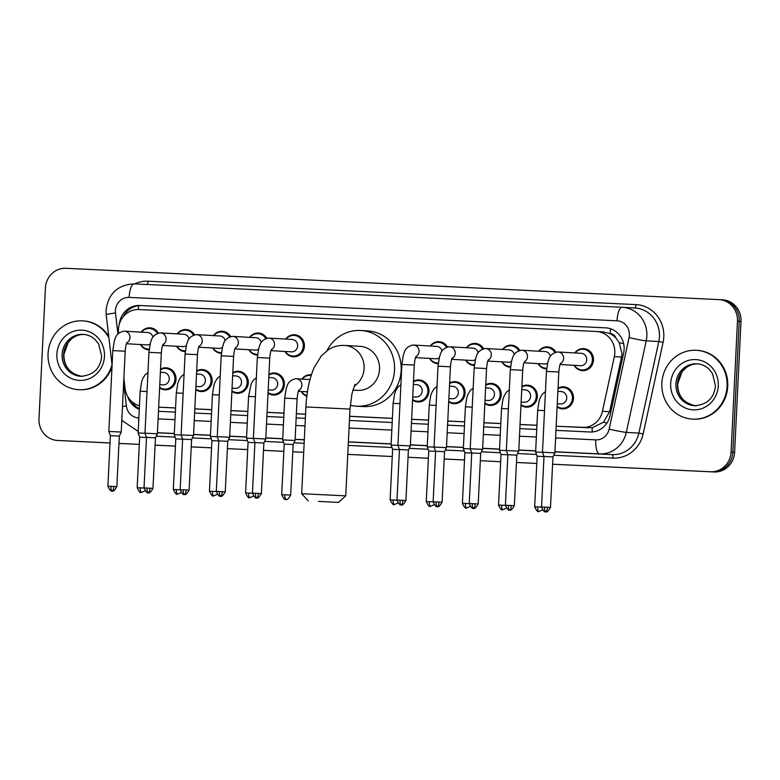 <?xml version="1.0" encoding="UTF-8"?>
<svg xmlns="http://www.w3.org/2000/svg" width="780" height="780" viewBox="0 0 780 780"><rect width="100%" height="100%" fill="white"/><g stroke="black" fill="none" stroke-linecap="round" stroke-linejoin="round"><path stroke-width="1.17" d="M521.898 386.51A11.027 10.452 93.3 0 1 527.572 385.135A11.027 10.452 93.3 0 1 537.371 396.649A11.027 10.452 93.3 0 1 526.305 407.16A11.027 10.452 93.3 0 1 520.981 405.249M485.764 384.784A11.027 10.452 93.3 0 1 491.429 383.399A11.027 10.452 93.3 0 1 501.238 394.914A11.027 10.452 93.3 0 1 490.171 405.424A11.027 10.452 93.3 0 1 484.848 403.514M449.631 383.048A11.027 10.452 93.3 0 1 455.296 381.664A11.027 10.452 93.3 0 1 465.104 393.178A11.027 10.452 93.3 0 1 454.038 403.689A11.027 10.452 93.3 0 1 448.715 401.778M413.488 381.313A11.027 10.452 93.3 0 1 419.162 379.928A11.027 10.452 93.3 0 1 428.961 391.443A11.027 10.452 93.3 0 1 417.895 401.953A11.027 10.452 93.3 0 1 412.571 400.052M306.832 396.24A11.027 10.452 93.3 0 1 301.139 391.443M268.944 374.38A11.027 10.452 93.3 0 1 274.609 372.996A11.027 10.452 93.3 0 1 284.417 384.511A11.027 10.452 93.3 0 1 273.351 395.021A11.027 10.452 93.3 0 1 268.027 393.12M232.81 372.645A11.027 10.452 93.3 0 1 238.475 371.27A11.027 10.452 93.3 0 1 248.284 382.785A11.027 10.452 93.3 0 1 237.218 393.296A11.027 10.452 93.3 0 1 231.894 391.385M196.677 370.919A11.027 10.452 93.3 0 1 202.342 369.535A11.027 10.452 93.3 0 1 212.15 381.049A11.027 10.452 93.3 0 1 201.084 391.56A11.027 10.452 93.3 0 1 195.761 389.649M160.534 369.184A11.027 10.452 93.3 0 1 166.208 367.799A11.027 10.452 93.3 0 1 176.007 379.314A11.027 10.452 93.3 0 1 164.941 389.825A11.027 10.452 93.3 0 1 159.617 387.913M558.041 388.245A11.027 10.452 93.3 0 1 563.706 386.86A11.027 10.452 93.3 0 1 573.514 398.375A11.027 10.452 93.3 0 1 562.448 408.886A11.027 10.452 93.3 0 1 557.125 406.985M149.117 349.859A11.027 10.452 93.3 0 1 148.785 349.849A11.027 10.452 93.3 0 1 140.439 344.536M185.26 351.595A11.027 10.452 93.3 0 1 184.928 351.585A11.027 10.452 93.3 0 1 176.572 346.271M221.393 353.33A11.027 10.452 93.3 0 1 221.062 353.311A11.027 10.452 93.3 0 1 212.716 348.007M257.527 355.056A11.027 10.452 93.3 0 1 257.195 355.046A11.027 10.452 93.3 0 1 248.849 349.732M285.694 339.076A11.027 10.452 93.3 0 1 294.596 334.756A11.027 10.452 93.3 0 1 304.405 346.271A11.027 10.452 93.3 0 1 293.339 356.782A11.027 10.452 93.3 0 1 284.983 351.468M510.481 367.195A11.027 10.452 93.3 0 1 510.149 367.175A11.027 10.452 93.3 0 1 501.803 361.871M546.624 368.921A11.027 10.452 93.3 0 1 546.292 368.911A11.027 10.452 93.3 0 1 537.937 363.597M474.347 365.459A11.027 10.452 93.3 0 1 474.016 365.45A11.027 10.452 93.3 0 1 465.67 360.136M438.214 363.724A11.027 10.452 93.3 0 1 437.882 363.714A11.027 10.452 93.3 0 1 429.526 358.4M574.782 352.94A11.027 10.452 93.3 0 1 583.684 348.621A11.027 10.452 93.3 0 1 593.492 360.136A11.027 10.452 93.3 0 1 582.426 370.646A11.027 10.452 93.3 0 1 574.08 365.332M556.179 426.25L592.215 427.694L603.466 422.253L609.619 411.713L621.514 357.065L621.943 353.486L619.232 342.683L615.976 338.081A6.893 6.532 -86.7 0 0 610.175 333.596A20.68 6.63 -87.3 0 1 610.594 328.78M556.179 426.192L582.338 427.45A20.68 19.588 -86.7 0 0 602.443 411.294L614.338 356.655A20.68 19.588 -86.7 0 0 614.816 353.077A20.68 19.588 -86.7 0 0 596.427 331.49A20.68 19.588 -86.7 0 0 596.251 331.481L139.025 309.553A20.68 19.588 -86.7 0 0 118.57 332.875L118.618 333.294M610.175 333.596L609.833 333.577A20.68 19.588 93.3 0 1 615.976 338.081M158.681 407.189L175.568 407.998M194.815 408.925L211.702 409.734M230.948 410.651L247.835 411.46M267.091 412.386L283.978 413.195M296.371 413.79L305.565 414.229M349.635 416.344L392.389 418.392M411.635 419.318L428.522 420.127M447.769 421.054L464.656 421.863M483.902 422.789L500.799 423.598M520.045 424.515L536.933 425.324M609.833 333.577L603.057 331.87L596.427 331.49M158.681 407.131L175.568 407.94M194.815 408.856L211.702 409.666M230.958 410.592L247.845 411.401M267.091 412.327L283.978 413.137M296.371 413.731L305.565 414.17M349.635 416.286L392.389 418.334M411.635 419.26L428.522 420.069M447.769 420.995L464.665 421.805M483.912 422.721L500.799 423.53M520.045 424.456L536.933 425.266M123.874 378.163L125.083 388.401A20.68 19.588 -86.7 0 0 139.454 405.746M301.85 379.06A11.027 10.452 93.3 0 1 310.752 374.731A11.027 10.452 93.3 0 1 311.376 374.79M538.649 351.215A11.027 10.452 93.3 0 1 547.55 346.885A11.027 10.452 93.3 0 1 555.886 352.18M502.515 349.479A11.027 10.452 93.3 0 1 511.417 345.15A11.027 10.452 93.3 0 1 519.753 350.444M466.372 347.744A11.027 10.452 93.3 0 1 475.273 343.424A11.027 10.452 93.3 0 1 483.619 348.709M430.238 346.008A11.027 10.452 93.3 0 1 439.14 341.689A11.027 10.452 93.3 0 1 447.476 346.983M249.561 337.35A11.027 10.452 93.3 0 1 258.463 333.021A11.027 10.452 93.3 0 1 266.799 338.315M213.418 335.615A11.027 10.452 93.3 0 1 222.32 331.285A11.027 10.452 93.3 0 1 230.656 336.58M177.284 333.879A11.027 10.452 93.3 0 1 186.186 329.56A11.027 10.452 93.3 0 1 194.522 334.844M141.151 332.144A11.027 10.452 93.3 0 1 150.053 327.824A11.027 10.452 93.3 0 1 158.389 333.119M555.974 430.365L589.856 431.993A20.68 19.588 -86.7 0 0 609.97 415.847L623.649 352.999A20.68 19.588 -86.7 0 0 624.117 349.43A20.68 19.588 -86.7 0 0 605.728 327.844A20.68 19.588 -86.7 0 0 605.563 327.834L139.834 305.497A20.68 19.588 -86.7 0 0 119.35 324.061M110.009 442.962L57.554 440.447A20.68 19.588 93.3 0 1 57.389 440.447A20.68 19.588 93.3 0 1 39 418.85L45.396 288.025A20.68 19.588 93.3 0 1 65.978 268.3L718.907 299.618A20.68 19.588 93.3 0 1 719.082 299.627A20.68 19.588 93.3 0 1 737.471 321.214L731.075 452.049A20.68 19.588 93.3 0 1 710.492 471.764L552.601 464.207M536.796 463.437L516.457 462.462M500.653 461.702L480.324 460.726L500.653 461.731M464.519 459.966L444.19 458.991M428.386 458.24L408.047 457.275L428.386 458.269M392.243 456.514L347.773 454.369M303.703 452.273L292.793 451.737M263.503 450.362L283.842 451.318L263.503 450.323M247.699 449.572L227.37 448.607M211.565 447.837L191.236 446.862M175.432 446.101L155.093 445.146M139.288 444.376L118.96 443.391M722.446 299.822A20.68 19.588 93.3 0 1 722.611 299.822A20.68 19.588 93.3 0 1 741 321.418L734.604 452.244L732.839 452.147A20.68 19.588 93.3 0 1 712.257 471.871A20.68 19.588 93.3 0 0 732.839 452.147L739.235 321.311L732.839 452.147L731.075 452.049M720.681 299.715A20.68 19.588 93.3 0 1 720.847 299.725A20.68 19.588 93.3 0 1 739.235 321.311A20.68 19.588 93.3 0 0 720.847 299.725A20.68 19.588 93.3 0 0 720.681 299.715M57.554 440.447L110.009 442.981L59.319 440.554A20.68 19.588 93.3 0 1 59.153 440.544A20.68 19.588 93.3 0 1 58.978 440.534M536.796 463.447L516.457 462.491M464.519 459.985L444.19 459.03M211.565 447.856L191.236 446.891M139.288 444.385L118.96 443.43M158.476 411.304L175.364 412.113M194.61 413.039L211.507 413.848M230.753 414.765L247.64 415.584M266.887 416.5L283.774 417.31M296.166 417.904L305.36 418.343M349.43 420.459L392.184 422.516M411.43 423.433L428.317 424.242M447.564 425.168L464.461 425.977M483.707 426.904L500.594 427.713M519.841 428.63L536.728 429.448M127.598 396.269A20.68 19.588 -86.7 0 0 139.279 409.363M123.279 316.68A20.68 19.588 93.3 0 1 141.599 305.594L606.333 327.883M139.318 408.671A20.68 19.588 93.3 0 1 131.537 401.31M110.009 443.001L59.319 440.554A20.68 19.588 93.3 0 1 59.153 440.544L57.389 440.447M734.604 452.244A20.68 19.588 93.3 0 1 714.022 471.968L552.601 464.227M392.243 456.534L347.773 454.399M303.703 452.293L292.793 451.766M247.699 449.602L227.37 448.627M175.432 446.14L155.093 445.165M661.859 383.146A34.466 32.653 93.3 0 1 696.442 350.298A34.466 32.653 93.3 0 1 727.087 386.276A34.466 32.653 93.3 0 1 692.504 419.133A34.466 32.653 93.3 0 1 661.859 383.146M696.442 350.298L697.106 350.337A34.466 32.653 93.3 0 1 727.75 386.315A34.466 32.653 93.3 0 1 693.167 419.162L692.504 419.133M318.523 501.384L338.52 502.408L318.523 501.384M301.675 493.701L345.745 495.856L349.986 409.09L305.916 406.936L301.675 493.701L308.227 500.926M352.833 390.107L357.406 390.37A22.064 20.894 -86.7 0 0 379.538 369.34A22.064 20.894 -86.7 0 0 359.921 346.32L344.477 345.433A22.064 20.894 -86.7 0 0 344.292 345.423M326.995 350.639A37.918 35.919 93.3 0 1 360.828 330.486A37.918 35.919 93.3 0 1 394.543 370.061A37.918 35.919 93.3 0 1 356.499 406.195A37.918 35.919 93.3 0 1 350.249 405.249M360.828 330.486L367.448 330.866A37.918 35.919 93.3 0 1 401.164 370.441A37.918 35.919 93.3 0 1 363.119 406.575L356.499 406.195M112.037 364.669A34.466 32.653 93.3 0 1 78.702 389.688A34.466 32.653 93.3 0 1 48.058 353.71A34.466 32.653 93.3 0 1 82.641 320.863A34.466 32.653 93.3 0 1 108.888 337.73M82.641 320.863L83.304 320.902A34.466 32.653 93.3 0 1 108.722 336.365M111.998 366.971A34.466 32.653 93.3 0 1 79.365 389.727L78.702 389.688M557.651 351.985A6.201 5.879 93.3 0 1 558.08 351.985L581.207 353.311A6.201 5.879 93.3 0 1 586.716 359.785A6.201 5.879 93.3 0 1 580.495 365.703L560.099 364.533M575.143 352.96A10.345 9.799 93.3 0 1 583.206 349.284A10.345 9.799 93.3 0 1 592.4 360.077A10.345 9.799 93.3 0 1 582.026 369.935A10.345 9.799 93.3 0 1 574.441 365.352M550.485 507.439C548.184 511.29 546.634 512.704 545.834 511.7L545.795 511.69A4.485 1.433 -87.3 0 1 544.576 507.136L550.485 507.439L552.952 456.895L554.882 452.848L542.48 452.244L546.439 371.397L547.901 361.959C548.983 360.214 548.535 354.042 557.505 351.975L558.08 351.985A6.201 5.879 93.3 0 1 560.44 363.665M552.952 456.895L544.001 456.456L542.48 452.244M521.518 350.249A6.201 5.879 93.3 0 1 521.937 350.259L545.064 351.575A6.201 5.879 93.3 0 1 550.417 356.226M539.009 351.234A10.345 9.799 93.3 0 1 547.072 347.548A10.345 9.799 93.3 0 1 554.873 352.492M514.342 505.703C512.05 509.555 510.5 510.978 509.701 509.964L509.652 509.964A4.485 1.433 -87.3 0 1 508.433 505.401L514.342 505.703L516.818 455.159L518.739 451.113L506.347 450.508L510.305 369.661L511.768 360.223C512.85 358.478 512.401 352.306 521.362 350.24L521.937 350.259A6.201 5.879 93.3 0 1 524.306 361.93M516.818 455.159L507.868 454.72L506.347 450.508M547.589 363.168A6.201 5.879 93.3 0 1 544.362 363.968L523.965 362.798M546.702 368.209A10.345 9.799 93.3 0 1 545.883 368.199A10.345 9.799 93.3 0 1 538.298 363.616M485.384 348.514A6.201 5.879 93.3 0 1 485.803 348.523L508.93 349.849A6.201 5.879 93.3 0 1 514.274 354.49M502.876 349.498A10.345 9.799 93.3 0 1 510.929 345.813A10.345 9.799 93.3 0 1 518.739 350.756M478.208 503.968C475.917 507.819 474.367 509.242 473.567 508.228L473.519 508.228A4.485 1.433 -87.3 0 1 472.3 503.666L478.208 503.968L480.685 453.424L482.606 449.377L470.213 448.773L474.162 367.936L475.634 358.488C476.707 356.743 476.258 350.581 485.228 348.514L485.803 348.523A6.201 5.879 93.3 0 1 488.173 360.194M480.685 453.424L471.734 452.995L470.213 448.773M511.446 361.433A6.201 5.879 93.3 0 1 508.219 362.232L487.822 361.072M510.559 366.473A10.345 9.799 93.3 0 1 509.75 366.464A10.345 9.799 93.3 0 1 502.164 361.891M449.251 346.778A6.201 5.879 93.3 0 1 449.67 346.788L472.797 348.114A6.201 5.879 93.3 0 1 478.14 352.755M466.732 347.763A10.345 9.799 93.3 0 1 474.796 344.087A10.345 9.799 93.3 0 1 482.606 349.021M442.075 502.242C439.774 506.083 438.233 507.507 437.424 506.493L437.385 506.493A4.485 1.433 -87.3 0 1 436.166 501.94L442.075 502.242L444.541 451.698L446.472 447.652L434.07 447.037L438.029 366.2L439.501 356.752C440.573 355.007 440.125 348.845 449.095 346.778L449.67 346.788A6.201 5.879 93.3 0 1 452.029 358.469M444.541 451.698L435.591 451.259L434.07 447.037M475.312 359.697A6.201 5.879 93.3 0 1 472.085 360.497L451.688 359.336M474.425 364.748A10.345 9.799 93.3 0 1 473.616 364.728A10.345 9.799 93.3 0 1 466.031 360.155M413.107 345.052A6.201 5.879 93.3 0 1 413.527 345.052L436.654 346.378A6.201 5.879 93.3 0 1 442.006 351.029M430.599 346.027A10.345 9.799 93.3 0 1 438.662 342.352A10.345 9.799 93.3 0 1 446.462 347.295M405.941 500.507C403.64 504.358 402.09 505.772 401.29 504.767L401.252 504.758A4.485 1.433 -87.3 0 1 400.023 500.204L405.941 500.507L408.408 449.962L410.329 445.916L397.936 445.312L401.895 364.465L403.357 355.027C404.44 353.281 403.991 347.11 412.952 345.043L413.527 345.052A6.201 5.879 93.3 0 1 415.896 356.733M408.408 449.962L399.457 449.524L397.936 445.312M439.179 357.962A6.201 5.879 93.3 0 1 435.952 358.771L415.555 357.601M438.292 363.012A10.345 9.799 93.3 0 1 437.482 363.002A10.345 9.799 93.3 0 1 429.887 358.42M268.564 338.12A6.201 5.879 93.3 0 1 268.983 338.12L292.11 339.446A6.201 5.879 93.3 0 1 297.628 345.92A6.201 5.879 93.3 0 1 291.408 351.839L271.011 350.668M286.055 339.095A10.345 9.799 93.3 0 1 294.119 335.419A10.345 9.799 93.3 0 1 303.303 346.213A10.345 9.799 93.3 0 1 292.929 356.07A10.345 9.799 93.3 0 1 285.344 351.488M261.388 493.574C259.096 497.425 257.546 498.839 256.747 497.835L256.698 497.825A4.485 1.433 -87.3 0 1 255.479 493.272L261.388 493.574L263.864 443.03L265.785 438.984L253.393 438.38L257.341 357.532L258.814 348.094C259.886 346.349 259.438 340.177 268.408 338.11L268.983 338.12A6.201 5.879 93.3 0 1 271.352 349.801M263.864 443.03L254.914 442.591L253.393 438.38M232.43 336.385A6.201 5.879 93.3 0 1 232.849 336.394L255.977 337.711A6.201 5.879 93.3 0 1 261.319 342.361M249.922 337.369A10.345 9.799 93.3 0 1 257.975 333.684A10.345 9.799 93.3 0 1 265.785 338.627M225.254 491.839C222.963 495.69 221.413 497.113 220.613 496.099L220.564 496.099A4.485 1.433 -87.3 0 1 219.346 491.536L225.254 491.839L227.731 441.295L229.651 437.248L217.259 436.644L221.208 355.797L222.68 346.359C223.753 344.614 223.304 338.442 232.274 336.375L232.849 336.394A6.201 5.879 93.3 0 1 235.209 348.065M227.731 441.295L218.78 440.856L217.259 436.644M258.492 349.303A6.201 5.879 93.3 0 1 255.265 350.103L234.868 348.933M256.796 354.334L257.605 354.383A10.345 9.799 93.3 0 1 256.796 354.334A10.345 9.799 93.3 0 1 249.21 349.752M196.297 334.649A6.201 5.879 93.3 0 1 196.716 334.659L219.843 335.985A6.201 5.879 93.3 0 1 225.186 340.626M213.778 335.634A10.345 9.799 93.3 0 1 221.842 331.948A10.345 9.799 93.3 0 1 229.642 336.892M189.121 490.103C186.82 493.954 185.269 495.378 184.47 494.364L184.431 494.364A4.485 1.433 -87.3 0 1 183.212 489.801L189.121 490.103L191.588 439.559L193.518 435.513L181.116 434.909L185.075 354.071L186.547 344.623C187.619 342.878 187.171 336.716 196.141 334.649L196.716 334.659A6.201 5.879 93.3 0 1 199.076 346.33M191.588 439.559L182.637 439.13L181.116 434.909M222.358 347.568A6.201 5.879 93.3 0 1 219.131 348.368L198.734 347.207M221.471 352.609A10.345 9.799 93.3 0 1 220.662 352.599A10.345 9.799 93.3 0 1 213.076 348.026M160.153 332.914A6.201 5.879 93.3 0 1 160.573 332.923L183.7 334.25A6.201 5.879 93.3 0 1 189.053 338.89M177.645 333.898A10.345 9.799 93.3 0 1 185.708 330.223A10.345 9.799 93.3 0 1 193.508 335.156M152.987 488.377C150.686 492.219 149.136 493.642 148.336 492.628L148.288 492.628A4.485 1.433 -87.3 0 1 147.069 488.075L152.987 488.377L155.454 437.834L157.375 433.787L144.982 433.173L148.941 352.336L150.403 342.888C151.486 341.143 151.037 334.981 159.998 332.914L160.573 332.923A6.201 5.879 93.3 0 1 162.942 344.604M155.454 437.834L146.503 437.395L144.982 433.173M186.225 345.832A6.201 5.879 93.3 0 1 182.998 346.632L162.601 345.472M184.519 350.863L185.328 350.912A10.345 9.799 93.3 0 1 184.519 350.863A10.345 9.799 93.3 0 1 176.933 346.291M124.02 331.188A6.201 5.879 93.3 0 1 124.439 331.188L147.566 332.514A6.201 5.879 93.3 0 1 152.909 337.165M141.511 332.163A10.345 9.799 93.3 0 1 149.565 328.487A10.345 9.799 93.3 0 1 157.375 333.43M116.844 486.642C114.553 490.493 113.002 491.907 112.203 490.903L112.154 490.893A4.485 1.433 -87.3 0 1 110.936 486.34L116.844 486.642L119.32 436.098L121.241 432.052L108.849 431.447L112.798 350.6L114.27 341.162C115.343 339.417 114.894 333.245 123.864 331.178L124.439 331.188A6.201 5.879 93.3 0 1 126.808 342.869M119.32 436.098L110.37 435.659L108.849 431.447M150.082 344.097A6.201 5.879 93.3 0 1 146.855 344.906L126.467 343.736M149.195 349.148A10.345 9.799 93.3 0 1 148.385 349.138A10.345 9.799 93.3 0 1 140.8 344.555M557.885 391.365L561.22 391.56A6.201 5.879 93.3 0 1 566.738 398.034A6.201 5.879 93.3 0 1 560.518 403.942L557.281 403.757M558.012 388.762A10.345 9.799 93.3 0 1 563.228 387.523A10.345 9.799 93.3 0 1 572.413 398.317A10.345 9.799 93.3 0 1 562.039 408.174A10.345 9.799 93.3 0 1 557.144 406.458M544.001 456.553L537.147 456.232L535.626 452.02L542.519 452.332M521.752 389.63L525.086 389.825A6.201 5.879 93.3 0 1 530.605 396.298A6.201 5.879 93.3 0 1 524.375 402.217L521.147 402.031M521.879 387.036A10.345 9.799 93.3 0 1 527.085 385.798A10.345 9.799 93.3 0 1 536.279 396.591A10.345 9.799 93.3 0 1 525.905 406.448A10.345 9.799 93.3 0 1 521.011 404.723M507.858 454.818L501.014 454.496L499.492 450.284L506.386 450.606M485.608 387.904L488.953 388.089A6.201 5.879 93.3 0 1 494.462 394.563A6.201 5.879 93.3 0 1 488.241 400.481L485.004 400.296M485.735 385.3A10.345 9.799 93.3 0 1 490.952 384.062A10.345 9.799 93.3 0 1 500.146 394.856A10.345 9.799 93.3 0 1 489.772 404.713A10.345 9.799 93.3 0 1 484.877 402.987M471.724 453.092L464.87 452.761L463.349 448.549L470.243 448.87M449.475 386.168L452.81 386.353A6.201 5.879 93.3 0 1 458.328 392.837A6.201 5.879 93.3 0 1 452.107 398.746L448.87 398.56M449.602 383.565A10.345 9.799 93.3 0 1 454.818 382.327A10.345 9.799 93.3 0 1 464.012 393.12A10.345 9.799 93.3 0 1 453.638 402.977A10.345 9.799 93.3 0 1 448.734 401.252M435.591 451.357L428.737 451.035L427.216 446.813L434.109 447.135M413.341 384.433L416.676 384.628A6.201 5.879 93.3 0 1 422.194 391.102A6.201 5.879 93.3 0 1 415.964 397.01L412.737 396.825M413.468 381.829A10.345 9.799 93.3 0 1 418.675 380.591A10.345 9.799 93.3 0 1 427.869 391.385A10.345 9.799 93.3 0 1 417.495 401.242A10.345 9.799 93.3 0 1 412.601 399.526M399.448 449.621L392.603 449.299L391.082 445.087L397.976 445.399M295.932 378.739A6.201 5.879 93.3 0 1 296.351 378.748L308.266 379.421A6.201 5.879 93.3 0 1 309.923 379.772M298.994 389.893C298.915 390.644 298.048 389.512 297.102 398.765L295.064 440.485L282.672 439.881L284.71 398.151L286.182 388.713C287.255 386.968 286.806 380.796 295.776 378.729L296.351 378.748A6.201 5.879 93.3 0 1 298.711 390.419M302.211 379.08A10.345 9.799 93.3 0 1 310.264 375.394A10.345 9.799 93.3 0 1 311.152 375.492M290.667 495.076C288.376 498.927 286.825 500.35 286.026 499.337L285.977 499.337A4.485 1.433 -87.3 0 1 284.758 494.783L290.667 495.076L293.144 444.541L284.193 444.103L282.672 439.881M306.901 395.655A10.345 9.799 93.3 0 1 301.499 391.472M268.798 377.5L272.132 377.695A6.201 5.879 93.3 0 1 277.651 384.169A6.201 5.879 93.3 0 1 271.421 390.078L268.183 389.893M268.924 374.897A10.345 9.799 93.3 0 1 274.131 373.659A10.345 9.799 93.3 0 1 283.325 384.452A10.345 9.799 93.3 0 1 272.951 394.31A10.345 9.799 93.3 0 1 268.057 392.594M254.904 442.689L248.05 442.367L246.538 438.155L253.422 438.467M232.655 375.765L235.999 375.96A6.201 5.879 93.3 0 1 241.507 382.434A6.201 5.879 93.3 0 1 235.287 388.352L232.05 388.167M232.781 373.171A10.345 9.799 93.3 0 1 237.998 371.933A10.345 9.799 93.3 0 1 247.192 382.726A10.345 9.799 93.3 0 1 236.818 392.584A10.345 9.799 93.3 0 1 231.923 390.858M218.77 440.953L211.916 440.632L210.395 436.42L217.288 436.741M196.521 374.039L199.855 374.224A6.201 5.879 93.3 0 1 205.374 380.698A6.201 5.879 93.3 0 1 199.153 386.617L195.916 386.431M196.648 371.436A10.345 9.799 93.3 0 1 201.864 370.198A10.345 9.799 93.3 0 1 211.058 380.991A10.345 9.799 93.3 0 1 200.674 390.848A10.345 9.799 93.3 0 1 195.78 389.123M182.637 439.228L175.783 438.896L174.262 434.684L181.155 435.006M160.387 372.304L163.722 372.489A6.201 5.879 93.3 0 1 169.24 378.973A6.201 5.879 93.3 0 1 163.01 384.881L159.783 384.696M160.514 369.7A10.345 9.799 93.3 0 1 165.721 368.462A10.345 9.799 93.3 0 1 174.915 379.255A10.345 9.799 93.3 0 1 164.541 389.113A10.345 9.799 93.3 0 1 159.647 387.387M146.494 437.492L139.649 437.171L138.128 432.949L145.022 433.27M621.514 357.065L614.338 356.655M592.215 431.954A20.68 6.63 -87.3 0 1 592.215 427.694M603.466 422.253A20.68 1.092 12.3 0 0 606.967 423.014M619.232 342.683A20.68 1.092 12.3 0 0 623.63 343.658M138.294 309.533A20.68 6.63 -87.3 0 1 138.694 305.692M609.619 411.713L602.443 411.294M588.978 427.82L582.338 427.45M555.604 437.941L595.754 439.871A13.787 13.065 -86.7 0 0 609.151 429.107L629.08 337.574A13.787 13.065 -86.7 0 0 629.392 335.185A13.787 13.065 -86.7 0 0 617.019 320.794L129.119 297.394A13.787 13.065 -86.7 0 0 115.401 310.537A13.787 13.065 -86.7 0 0 115.479 312.936L117.946 333.957M115.479 312.936A13.787 0.809 -6.7 0 0 106.197 314.798L106.041 310.118C108.371 293.534 117.76 284.778 134.189 283.871A13.787 4.417 92.7 0 0 134.189 283.871L622.079 307.271A27.573 26.12 93.3 0 1 622.333 307.281A27.573 26.12 93.3 0 1 646.854 336.063A27.573 26.12 93.3 0 1 646.22 340.831L658.798 341.552A27.573 26.12 -86.7 0 0 659.432 336.784A27.573 26.12 -86.7 0 0 634.92 308.002L622.099 307.271A13.787 4.417 92.7 0 0 622.099 307.271A13.787 4.417 92.7 0 0 617.019 320.794M134.677 283.891A31.024 29.387 93.3 0 1 148.054 281.209L635.963 304.61A3.451 1.102 -87.3 0 1 634.715 307.993M635.963 304.61A31.024 29.387 93.3 0 1 663.8 337.009A31.024 29.387 93.3 0 1 663.088 342.361L643.159 433.894A31.024 29.387 93.3 0 1 613.002 458.113L553.722 455.276M536.504 454.447L517.588 453.541M500.37 452.712L481.455 451.805M464.227 450.986L445.312 450.079M428.093 449.251L409.178 448.344M391.96 447.515L348.212 445.419M304.142 443.303L293.962 442.816M283.549 442.319L264.635 441.412M247.416 440.583L228.501 439.676M211.273 438.848L192.358 437.941M175.139 437.122L156.224 436.215M710.492 471.764L714.022 471.968M737.471 321.214L741 321.418M629.08 337.574A13.787 0.731 12.3 0 0 646.22 340.831L626.301 432.364L638.879 433.085L658.798 341.552L663.088 342.361M609.151 429.107A13.787 0.731 12.3 0 0 626.301 432.364A27.573 26.12 93.3 0 1 599.489 453.892L612.066 454.613A27.573 26.12 -86.7 0 0 638.879 433.085L643.159 433.894M595.754 439.871A13.787 4.417 92.7 0 0 599.489 453.892L554.931 451.756M535.684 450.83L518.798 450.021M499.551 449.095L482.654 448.285M463.408 447.369L446.521 446.56M427.274 445.633L410.387 444.824M391.141 443.898L348.387 441.851M304.317 439.735L295.123 439.296M282.731 438.701L265.844 437.892M246.597 436.966L229.7 436.156M210.454 435.23L193.567 434.421M174.32 433.505L157.433 432.695M157.423 432.802L174.31 433.612M193.567 434.538L210.454 435.347M229.7 436.273L246.587 437.083M265.834 438.009L282.721 438.818M295.123 439.413L304.307 439.852M348.387 441.967L391.131 444.015M410.377 444.941L427.264 445.75M446.521 446.667L463.408 447.476M482.654 448.402L499.541 449.212M518.788 450.138L535.675 450.947M554.921 451.873L612.066 454.613A3.451 1.102 -87.3 0 1 613.002 458.113M123.659 382.717L126.38 405.951A13.787 13.065 -86.7 0 0 138.665 417.944L138.859 417.953M158.106 418.88L174.993 419.689M194.239 420.615L211.136 421.424M230.383 422.341L247.27 423.15M266.516 424.076L283.403 424.885M295.796 425.48L304.99 425.919M349.06 428.035L391.813 430.082M411.06 431.008L427.947 431.818M447.194 432.744L464.09 433.553M483.337 434.479L500.224 435.289M519.47 436.205L536.357 437.014M148.054 281.209A3.451 1.102 -87.3 0 1 147.079 284.485M122.489 406.526A13.787 0.809 -6.7 0 1 126.38 405.951M138.665 417.944A13.787 4.417 92.7 0 0 138.665 421.96M622.099 307.271L134.189 283.871A13.787 4.417 92.7 0 0 129.119 297.394M141.599 305.594L139.834 305.497M675.909 383.838A21.011 19.9 93.3 0 1 696.998 363.811C701.62 364.114 705.676 365.927 709.166 369.272L712.51 373.561L715.455 385.729C714.226 397.976 707.275 404.654 694.6 405.766A21.011 19.9 93.3 0 1 675.909 383.838M670.673 383.575A25.155 23.819 93.3 0 1 695.701 359.59A25.155 23.819 93.3 0 1 718.263 385.856A25.155 23.819 93.3 0 1 693.245 409.831A25.155 23.819 93.3 0 1 670.673 383.575M695.36 405.795A21.011 19.9 93.3 0 1 677.459 383.926A21.011 19.9 93.3 0 1 697.759 363.87M354.149 386.188A22.064 20.894 -86.7 0 0 364.094 368.462A22.064 20.894 -86.7 0 0 344.477 345.433L344.233 345.423C338.393 345.228 333.07 346.681 328.282 349.772L321.253 355.943L313.999 367.858C309.328 379.002 306.637 392.038 305.916 406.936M62.117 354.403A21.011 19.9 93.3 0 1 83.197 334.376C87.828 334.678 91.884 336.492 95.374 339.827L98.719 344.126L101.663 356.294C100.435 368.531 93.483 375.219 80.798 376.331A21.011 19.9 93.3 0 1 62.117 354.403M56.882 354.139A25.155 23.819 93.3 0 1 81.9 330.154A25.155 23.819 93.3 0 1 104.471 356.421A25.155 23.819 93.3 0 1 79.443 380.396A25.155 23.819 93.3 0 1 56.882 354.139M81.569 376.36A21.011 19.9 93.3 0 1 63.658 354.49A21.011 19.9 93.3 0 1 83.967 334.435M544.576 507.136L541.534 507C543.436 511.056 544.84 512.616 545.737 511.69L545.795 511.69A4.485 1.433 92.7 0 0 547.443 507.302M560.722 363.139C560.644 363.889 559.777 362.749 558.831 372.002L546.439 371.397M508.433 505.401L505.391 505.264C507.302 509.32 508.706 510.89 509.603 509.954L509.652 509.964A4.485 1.433 92.7 0 0 511.309 505.567M524.589 361.403C524.501 362.154 523.643 361.023 522.697 370.276L510.305 369.661M472.3 503.666L469.258 503.529C471.169 507.585 472.573 509.155 473.47 508.228L473.519 508.228A4.485 1.433 92.7 0 0 475.166 503.831M488.446 359.668C488.368 360.428 487.5 359.287 486.564 368.54L474.162 367.936M436.166 501.94L433.124 501.803C435.035 505.859 436.43 507.419 437.327 506.493L437.385 506.493A4.485 1.433 92.7 0 0 439.033 502.106M452.312 357.932C452.234 358.693 451.366 357.552 450.421 366.805L438.029 366.2M400.023 500.204L396.981 500.068C398.892 504.124 400.296 505.684 401.193 504.758L401.252 504.758A4.485 1.433 92.7 0 0 402.899 500.37M416.179 356.206C416.101 356.957 415.233 355.816 414.287 365.069L401.895 364.465M255.479 493.272L252.437 493.135C254.348 497.191 255.752 498.752 256.649 497.825L256.698 497.825A4.485 1.433 92.7 0 0 258.346 493.438M271.635 349.274C271.547 350.025 270.68 348.884 269.744 358.137L257.341 357.532M219.346 491.536L216.304 491.4C218.215 495.456 219.619 497.026 220.516 496.09L220.564 496.099A4.485 1.433 92.7 0 0 222.212 491.702M235.492 347.539C235.414 348.29 234.546 347.159 233.6 356.411L221.208 355.797M183.212 489.801L180.17 489.665C182.072 493.72 183.476 495.29 184.373 494.364L184.431 494.364A4.485 1.433 92.7 0 0 186.079 489.967M199.358 345.803C199.28 346.564 198.412 345.423 197.467 354.676L185.075 354.071M147.069 488.075L144.027 487.939C145.938 491.995 147.342 493.555 148.239 492.628L148.288 492.628A4.485 1.433 92.7 0 0 149.945 488.241M163.225 344.068C163.137 344.828 162.279 343.688 161.333 352.94L148.941 352.336M110.936 486.34L107.893 486.203C109.805 490.259 111.209 491.819 112.106 490.893L112.154 490.893A4.485 1.433 92.7 0 0 113.802 486.505M127.082 342.342C127.003 343.093 126.136 341.952 125.2 351.205L112.798 350.6M541.525 507.098L534.67 506.776L537.147 456.232M542.48 509.983L538.931 511.466A4.485 1.433 -87.3 0 1 537.712 506.912M544.518 410.602L537.664 410.29L539.136 400.842L540.345 397.478L542.656 393.802L545.444 391.657M505.391 505.362L498.537 505.04L501.014 454.496M506.347 508.258L502.798 509.74A4.485 1.433 -87.3 0 1 501.579 505.177M508.384 408.866L501.53 408.554L503.002 399.106L504.212 395.752L506.522 392.067L509.311 389.932M469.258 503.636L462.404 503.305L464.87 452.761M465.445 503.441A4.485 1.433 -87.3 0 0 466.654 508.004A4.485 1.433 92.7 0 0 466.664 508.004L470.213 506.522M472.251 407.14L465.397 406.819L466.859 397.381L468.068 394.017L470.389 390.341L473.177 388.196M433.115 501.901L426.26 501.579L428.737 451.035M434.07 504.787L430.521 506.269A4.485 1.433 -87.3 0 1 429.302 501.716M436.108 405.405L429.253 405.083L430.726 395.645L431.935 392.281L434.245 388.606L437.034 386.461M396.981 500.165L390.127 499.843L392.603 449.299M397.936 503.051L394.387 504.533A4.485 1.433 -87.3 0 1 393.169 499.98M399.974 403.669L393.12 403.357L394.592 393.91L395.801 390.546L398.112 386.87L400.901 384.725M297.102 398.765L284.71 398.151M284.758 494.783L281.716 494.647L284.193 444.103M252.437 493.233L245.583 492.911L248.05 442.367M253.393 496.119L249.844 497.601A4.485 1.433 -87.3 0 1 248.625 493.048M255.431 396.737L248.576 396.425L251.248 383.614L253.568 379.938L256.357 377.793M216.304 491.498L209.45 491.176L211.916 440.632M217.259 494.393L213.71 495.875A4.485 1.433 92.7 0 0 213.71 495.875A4.485 1.433 -87.3 0 1 212.492 491.312M219.297 395.002L212.443 394.69L213.905 385.242L215.114 381.888L217.435 378.202L220.223 376.067M180.16 489.772L173.306 489.44L175.783 438.896M181.116 492.658L177.567 494.14A4.485 1.433 -87.3 0 1 176.348 489.577M183.154 393.276L176.299 392.954L177.772 383.516L178.981 380.152L181.291 376.477L184.08 374.332M144.027 488.036L137.173 487.715L139.649 437.171M144.982 490.922L141.434 492.404A4.485 1.433 -87.3 0 1 140.215 487.851M147.02 391.54L140.166 391.219L141.638 381.781L142.847 378.417L145.158 374.741L147.947 372.596M719.082 299.627L722.611 299.822M121.816 420.391L138.197 431.418M106.197 314.798L112.096 365.098M60.918 440.642L59.153 440.544M698.539 363.899C693.908 363.675 689.676 365.011 685.825 367.936L682.012 371.816L677.674 383.935C677.732 396.142 683.884 403.445 696.14 405.853M349.986 409.09L351.985 393.539L355.056 384.277M338.52 502.408L345.745 495.856M84.747 334.464C80.116 334.23 75.874 335.575 72.023 338.491L68.211 342.381L63.882 354.5C63.941 366.697 70.093 374.01 82.339 376.418M583.206 349.284L587.272 349.518M541.534 507L544.001 456.456M582.026 369.935L586.092 370.168M558.831 372.002L554.882 452.848M547.072 347.548L551.138 347.782M505.391 505.264L507.868 454.72M545.883 368.199L546.692 368.248M522.697 370.276L518.739 451.113M510.929 345.813L515.005 346.047M469.258 503.529L471.734 452.995M509.75 366.464L510.559 366.512M486.564 368.54L482.606 449.377M474.796 344.087L478.871 344.311M433.124 501.803L435.591 451.259M473.616 364.728L474.425 364.777M450.421 366.805L446.472 447.652M438.662 342.352L442.728 342.586M396.981 500.068L399.457 449.524M437.482 363.002L438.282 363.041M414.287 365.069L410.329 445.916M294.119 335.419L298.184 335.654M252.437 493.135L254.914 442.591M292.929 356.07L297.005 356.304M269.744 358.137L265.785 438.984M257.975 333.684L262.051 333.918M216.304 491.4L218.78 440.856M233.6 356.411L229.651 437.248M221.842 331.948L225.907 332.183M180.17 489.665L182.637 439.13M220.662 352.599L221.471 352.648M197.467 354.676L193.518 435.513M185.708 330.223L189.774 330.447M144.027 487.939L146.503 437.395M161.333 352.94L157.375 433.787M149.565 328.487L153.641 328.721M107.893 486.203L110.37 435.659M148.385 349.138L149.195 349.177M125.2 351.205L121.241 432.052M563.228 387.523L567.294 387.757M537.664 410.29L535.626 452.02M562.039 408.174L566.114 408.408M534.67 506.776C536.582 510.832 537.986 512.392 538.883 511.466L538.931 511.466M527.085 385.798L531.16 386.032M501.53 408.554L499.492 450.284M525.905 406.448L529.981 406.673M498.537 505.04C500.448 509.096 501.852 510.656 502.749 509.73L502.798 509.74M490.952 384.062L495.027 384.296M465.397 406.819L463.349 448.549M489.772 404.713L493.837 404.947M462.404 503.305C464.305 507.361 465.709 508.93 466.606 508.004L466.664 508.004M454.818 382.327L458.884 382.561M429.253 405.083L427.216 446.813M453.638 402.977L457.704 403.211M426.26 501.579C428.171 505.635 429.575 507.195 430.472 506.269L430.521 506.269M418.675 380.591L422.75 380.825M393.12 403.357L391.082 445.087M417.495 401.242L421.57 401.476M390.127 499.843C392.038 503.9 393.442 505.459 394.339 504.533L394.387 504.533M293.144 444.541L295.064 440.485M310.264 375.394L311.171 375.443M307.437 391.804L298.369 391.287M281.716 494.647C283.627 498.703 285.031 500.263 285.928 499.337L285.977 499.337M274.131 373.659L278.206 373.893M248.576 396.425L246.538 438.155M272.951 394.31L277.027 394.543M245.583 492.911C247.494 496.967 248.898 498.527 249.795 497.601L249.844 497.601M237.998 371.933L242.063 372.167M212.443 394.69L210.395 436.42M236.818 392.584L240.883 392.808M209.45 491.176C211.351 495.232 212.755 496.792 213.652 495.865L213.71 495.875M201.864 370.198L205.93 370.432M176.299 392.954L174.262 434.684M200.674 390.848L204.75 391.082M173.306 489.44C175.217 493.496 176.621 495.066 177.518 494.14L177.567 494.14M165.721 368.462L169.796 368.696M140.166 391.219L138.128 432.949M164.541 389.113L168.617 389.347M137.173 487.715C139.084 491.77 140.488 493.331 141.385 492.404L141.434 492.404"/></g></svg>
